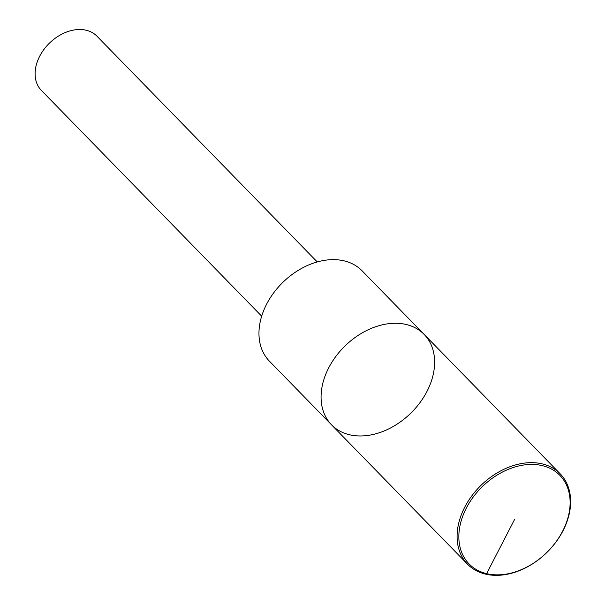 <?xml version="1.0" encoding="UTF-8"?>
<svg xmlns="http://www.w3.org/2000/svg" width="605" height="605" viewBox="0 0 605 605"><rect width="100%" height="100%" fill="white"/><g stroke="black" fill="none" stroke-linecap="round" stroke-linejoin="round"><path stroke-width="0.91" d="M269.422 361.17L331.532 424.816A64.712 47.016 135.7 0 1 335.888 356.383A64.712 47.016 135.7 0 1 406.288 324.514A64.712 47.016 135.7 0 1 424.158 334.421A64.712 47.016 135.7 0 0 406.288 324.514A64.712 47.016 135.7 0 0 335.888 356.383A64.712 47.016 135.7 0 0 331.548 424.831A64.712 47.016 135.7 0 0 410.697 413.26A64.712 47.016 135.7 0 0 424.158 334.421L362.055 270.783A64.712 47.016 135.7 0 0 344.177 260.876A64.712 47.016 135.7 0 0 273.778 292.737A64.712 47.016 135.7 0 0 269.437 361.193M317.254 261.935L96.959 36.194A38.826 28.208 135.7 0 0 86.235 30.25A38.826 28.208 135.7 0 0 43.991 49.368A38.826 28.208 135.7 0 0 41.39 90.44M542.299 463.899A64.712 47.016 135.7 0 0 471.9 495.76A64.712 47.016 135.7 0 0 467.559 564.215A64.712 47.016 135.7 0 0 546.708 552.637A64.712 47.016 135.7 0 0 560.177 473.798A64.712 47.016 135.7 0 0 542.299 463.899M542.352 465.638A63.419 46.078 135.7 0 0 458.84 536.635A63.419 46.078 135.7 0 0 542.246 556.638A63.419 46.078 135.7 0 0 542.352 465.638M485.422 574.1L486.609 573.638L514.484 519.635M41.382 90.432L261.678 316.173M331.532 424.816L467.544 564.193M424.158 334.421L560.177 473.806"/></g></svg>
